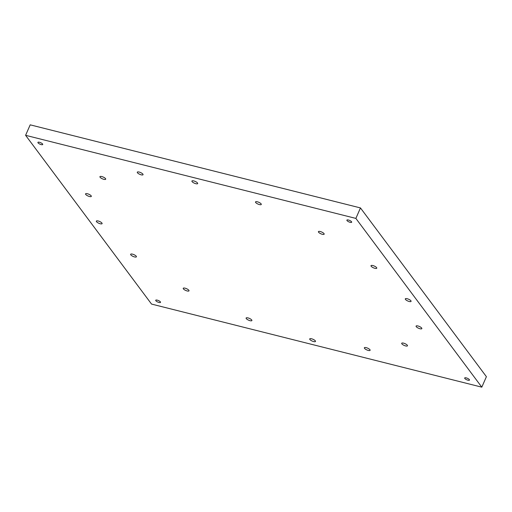 <?xml version="1.0" encoding="UTF-8"?>
<svg xmlns="http://www.w3.org/2000/svg" width="512" height="512" viewBox="0 0 512 512"><rect width="100%" height="100%" fill="white"/><g stroke="black" fill="none" stroke-linecap="round" stroke-linejoin="round"><path stroke-width="0.77" d="M185.082 288.179A3.149 0.973 23.7 0 1 188.998 290.835A3.149 0.973 23.7 0 1 187.149 290.957A3.149 0.973 23.7 0 1 183.232 288.307A3.149 0.973 23.7 0 1 185.082 288.179M247.968 317.901A3.149 0.973 23.7 0 1 251.885 320.557A3.149 0.973 23.7 0 1 250.035 320.678A3.149 0.973 23.7 0 1 246.118 318.029A3.149 0.973 23.7 0 1 247.968 317.901M311.565 338.784A3.149 0.973 23.7 0 1 315.482 341.44A3.149 0.973 23.7 0 1 313.638 341.562A3.149 0.973 23.7 0 1 309.722 338.906A3.149 0.973 23.7 0 1 311.565 338.784M366.202 347.648A3.149 0.973 23.7 0 1 370.118 350.304A3.149 0.973 23.7 0 1 368.275 350.426A3.149 0.973 23.7 0 1 364.358 347.77A3.149 0.973 23.7 0 1 366.202 347.648M403.552 343.149A3.149 0.973 23.7 0 1 407.469 345.798A3.149 0.973 23.7 0 1 405.626 345.926A3.149 0.973 23.7 0 1 401.702 343.27A3.149 0.973 23.7 0 1 403.552 343.149M417.926 325.965A3.149 0.973 23.7 0 1 421.843 328.614A3.149 0.973 23.7 0 1 420 328.742A3.149 0.973 23.7 0 1 416.083 326.086A3.149 0.973 23.7 0 1 417.926 325.965M407.149 298.714A3.149 0.973 23.7 0 1 411.066 301.37A3.149 0.973 23.7 0 1 409.216 301.491A3.149 0.973 23.7 0 1 405.299 298.842A3.149 0.973 23.7 0 1 407.149 298.714M372.845 265.549A3.149 0.973 23.7 0 1 376.762 268.205A3.149 0.973 23.7 0 1 374.918 268.326A3.149 0.973 23.7 0 1 371.002 265.677A3.149 0.973 23.7 0 1 372.845 265.549M320.25 231.52A3.149 0.973 23.7 0 1 324.166 234.17A3.149 0.973 23.7 0 1 322.323 234.291A3.149 0.973 23.7 0 1 318.406 231.642A3.149 0.973 23.7 0 1 320.25 231.52M257.363 201.798A3.149 0.973 23.7 0 1 261.28 204.448A3.149 0.973 23.7 0 1 259.437 204.576A3.149 0.973 23.7 0 1 255.52 201.92A3.149 0.973 23.7 0 1 257.363 201.798M193.76 180.915A3.149 0.973 23.7 0 1 197.677 183.565A3.149 0.973 23.7 0 1 195.834 183.693A3.149 0.973 23.7 0 1 191.917 181.037A3.149 0.973 23.7 0 1 193.76 180.915M348.416 220.013A2.624 0.813 23.7 0 1 351.68 222.221A2.624 0.813 23.7 0 1 350.144 222.323A2.624 0.813 23.7 0 1 346.88 220.115A2.624 0.813 23.7 0 1 348.416 220.013M39.456 142.278A2.624 0.813 23.7 0 1 42.72 144.493A2.624 0.813 23.7 0 1 41.178 144.595A2.624 0.813 23.7 0 1 37.914 142.381A2.624 0.813 23.7 0 1 39.456 142.278M157.261 300.147A2.624 0.813 23.7 0 1 160.525 302.362A2.624 0.813 23.7 0 1 158.982 302.464A2.624 0.813 23.7 0 1 155.718 300.25A2.624 0.813 23.7 0 1 157.261 300.147M466.221 377.882A2.624 0.813 23.7 0 1 469.485 380.09A2.624 0.813 23.7 0 1 467.949 380.198A2.624 0.813 23.7 0 1 464.685 377.984A2.624 0.813 23.7 0 1 466.221 377.882M132.486 254.15A3.149 0.973 23.7 0 1 136.403 256.8A3.149 0.973 23.7 0 1 134.554 256.928A3.149 0.973 23.7 0 1 130.637 254.272A3.149 0.973 23.7 0 1 132.486 254.15M98.182 220.986A3.149 0.973 23.7 0 1 102.099 223.635A3.149 0.973 23.7 0 1 100.256 223.757A3.149 0.973 23.7 0 1 96.339 221.107A3.149 0.973 23.7 0 1 98.182 220.986M87.398 193.734A3.149 0.973 23.7 0 1 91.315 196.39A3.149 0.973 23.7 0 1 89.472 196.512A3.149 0.973 23.7 0 1 85.555 193.856A3.149 0.973 23.7 0 1 87.398 193.734M101.779 176.55A3.149 0.973 23.7 0 1 105.696 179.206A3.149 0.973 23.7 0 1 103.853 179.328A3.149 0.973 23.7 0 1 99.936 176.672A3.149 0.973 23.7 0 1 101.779 176.55M139.13 172.051A3.149 0.973 23.7 0 1 143.046 174.701A3.149 0.973 23.7 0 1 141.203 174.829A3.149 0.973 23.7 0 1 137.28 172.173A3.149 0.973 23.7 0 1 139.13 172.051M151.533 304.07L25.6 135.315L355.872 218.406L481.805 387.162L151.533 304.07M481.805 387.162L486.4 376.685L360.467 207.93L355.872 218.406M25.6 135.315L30.195 124.838L360.467 207.93"/></g></svg>
